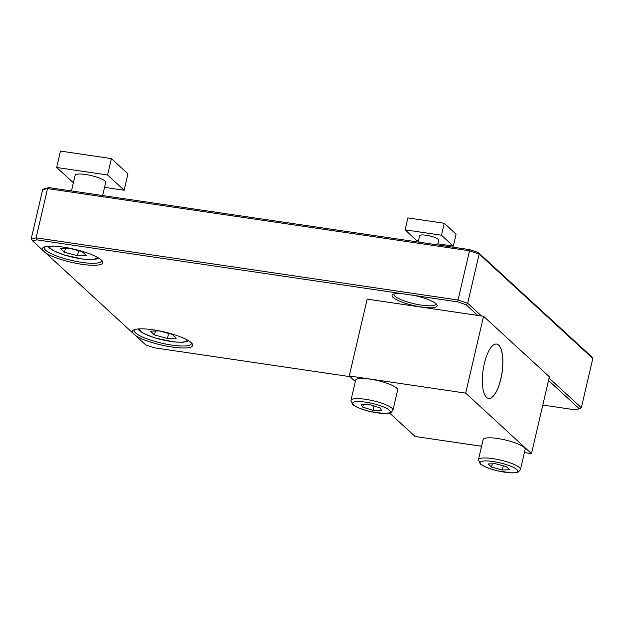 <?xml version="1.0" encoding="UTF-8"?>
<svg xmlns="http://www.w3.org/2000/svg" width="624" height="624" viewBox="0 0 624 624"><rect width="100%" height="100%" fill="white"/><g stroke="black" fill="none" stroke-linecap="round" stroke-linejoin="round"><path stroke-width="0.94" d="M506.306 466.627L509.722 469.771L502.336 470.005L491.533 467.095L488.116 463.952L495.503 463.718L506.306 466.627M478.429 459.732L483.116 439.592A21.575 4.657 13.1 0 1 501.353 439.132A21.575 4.657 13.1 0 1 524.137 447.431A21.575 4.657 13.1 0 1 525.143 449.374L520.455 469.513A21.575 4.657 -166.9 0 0 519.449 467.571A21.575 4.657 -166.9 0 0 496.665 459.272A21.575 4.657 -166.9 0 0 478.429 459.732L480.293 463.967C483.74 466.627 489.598 468.952 497.858 470.933L511.937 472.914C519.004 472.633 517.273 472.165 518.505 471.892L520.455 469.513M502.336 470.005L503.311 465.824M492.297 463.819L491.533 467.095M524.394 452.579L531.492 453.632L465.676 393.128L349.276 375.976L355.321 381.529M389.633 413.072L415.093 436.472L481.564 446.269M384.485 382.426A21.575 4.657 13.1 0 1 397.644 390.016L392.964 410.155A21.575 4.657 -166.9 0 0 379.798 402.574A21.575 4.657 -166.9 0 0 350.938 400.374L355.625 380.234A21.575 4.657 13.1 0 1 384.485 382.426M418.431 240.958L416.926 240.731L405.093 229.85L441.464 235.217L453.305 246.098L437.908 243.828M437.65 244.904L438.75 240.193A9.805 2.122 -166.9 0 0 438.29 239.312A9.805 2.122 -166.9 0 0 427.939 235.544A9.805 2.122 -166.9 0 0 419.648 235.755L418.181 242.034M405.093 229.85L407.87 217.916L444.241 223.275L456.082 234.156L453.305 246.098M444.241 223.275L441.464 235.217M73.382 182.754L56.651 167.497L107.578 175.001L124.153 190.234L104.536 187.348M102.632 195.53L105.682 182.426A15.694 3.393 -166.9 0 0 104.949 181.015A15.694 3.393 -166.9 0 0 88.382 174.977A15.694 3.393 -166.9 0 0 75.122 175.313L71.479 190.944M56.651 167.497L60.473 151.086L111.392 158.59L127.967 173.823L124.153 190.234M111.392 158.59L107.578 175.001M82.251 251.706L86.346 255.473L77.485 255.746L64.522 252.26L60.427 248.485L69.287 248.212L82.251 251.706M77.485 255.746L78.655 250.731M65.434 248.329L64.522 252.26M172.216 334.402L176.319 338.169L167.458 338.45L154.495 334.955L150.392 331.188L159.253 330.907L172.216 334.402M167.458 338.45L168.62 333.434M155.407 331.032L154.495 334.955M531.492 453.632L549.37 376.787L483.553 316.282L367.154 299.13L349.276 375.976M488.569 398.408A27.456 9.563 98.4 0 0 502 372.629A27.456 9.563 98.4 0 0 496.571 344.074M484.318 363.628A27.456 9.563 -81.6 0 1 496.61 344.081A27.456 9.563 -81.6 0 1 502.07 372.637A27.456 9.563 -81.6 0 1 488.6 398.408A27.456 9.563 -81.6 0 1 484.318 363.628M465.676 393.128L483.553 316.282M350.002 376.646L154.268 347.794L145.759 344.932L135.595 335.595A30.989 6.692 -166.9 0 0 172.091 347.045A30.989 6.692 -166.9 0 0 192.254 343.816A30.989 6.692 -166.9 0 0 164.003 331.89A30.989 6.692 -166.9 0 0 133.388 330.119A30.989 6.692 -166.9 0 0 132.631 332.865L45.63 252.892A30.989 6.692 -166.9 0 0 82.118 264.342A30.989 6.692 -166.9 0 0 102.289 261.121A30.989 6.692 -166.9 0 0 74.038 249.187A30.989 6.692 -166.9 0 0 43.423 247.416A30.989 6.692 -166.9 0 0 42.666 250.162L32.503 240.825L36.839 239.85L401.232 293.553A23.143 5 -166.9 0 0 392.886 294.45A23.143 5 -166.9 0 0 413.478 305.51A23.143 5 -166.9 0 0 436.847 304.684A23.143 5 -166.9 0 0 414.742 295.542L457.579 301.86L466.089 304.723L477.734 315.424M548.512 380.484L579.345 408.829L575.008 409.804L542.794 405.054M48.992 187.629L469.732 249.631L469.513 250.778L47.564 188.596L48.992 187.629L44.655 188.604L42.658 189.704L31.2 238.937L32.503 240.825M101.509 260.185A29.422 6.357 13.1 0 1 101.517 260.887A29.422 6.357 13.1 0 1 81.744 262.376A29.422 6.357 13.1 0 1 44.522 248.953A29.422 6.357 13.1 0 1 44.21 247.549A29.422 6.357 13.1 0 1 44.53 246.925M42.666 250.162L45.63 252.892M132.631 332.865L135.595 335.595M191.474 342.888A29.422 6.357 13.1 0 1 191.49 343.582A29.422 6.357 13.1 0 1 171.709 345.08A29.422 6.357 13.1 0 1 134.488 331.656A29.422 6.357 13.1 0 1 134.183 330.252A29.422 6.357 13.1 0 1 134.495 329.628M435.997 303.732A21.575 4.657 13.1 0 1 435.973 304.044A21.575 4.657 13.1 0 1 421.473 305.136A21.575 4.657 13.1 0 1 393.947 294.263A21.575 4.657 13.1 0 1 394.064 293.974M414.742 295.542L401.232 293.553M457.579 301.86L458.055 300.019L36.106 237.838L31.2 238.937M36.839 239.85L36.106 237.838L47.564 188.596L42.658 189.704M466.089 304.723L467.696 303.264L458.055 300.019L469.513 250.778L479.154 254.03L478.241 252.502L469.732 249.631M579.345 408.829L581.342 407.729L549.073 378.066M481.533 315.986L467.696 303.264L479.154 254.03L592.8 358.488L581.342 407.729M478.241 252.502L591.497 356.608L592.8 358.488M373.994 405.967L372.98 410.335L362.739 407.129L361.179 404.297L369.876 404.68L380.117 407.878L381.67 410.709L372.98 410.335M363.371 404.399L362.739 407.129M516.742 469.49A19.219 4.15 13.1 0 1 495.027 470.168A19.219 4.15 13.1 0 1 484.981 460.933A19.219 4.15 13.1 0 1 516.742 469.49M97.102 257.158A24.32 5.257 13.1 0 1 72.197 257.096A24.32 5.257 13.1 0 1 49.819 246.152M187.067 339.862A24.32 5.257 13.1 0 1 162.162 339.799A24.32 5.257 13.1 0 1 139.792 328.856M378.425 405.101A19.219 4.15 13.1 0 1 382.988 413.416A19.219 4.15 13.1 0 1 352.872 403.993A19.219 4.15 13.1 0 1 378.425 405.101M47.97 246.277L49.304 247.892L53.313 250.63L64.576 255.115L83.382 259.171L92.056 259.631L96.79 258.944L98.709 258.086M137.935 328.973L139.277 330.595L143.278 333.325L154.541 337.818L173.347 341.874L182.029 342.326L186.755 341.648L188.682 340.782M350.938 400.374L352.794 404.609C356.249 407.277 362.107 409.594 370.367 411.575L384.439 413.556C391.505 413.275 389.774 412.807 391.014 412.534L392.964 410.155"/></g></svg>
